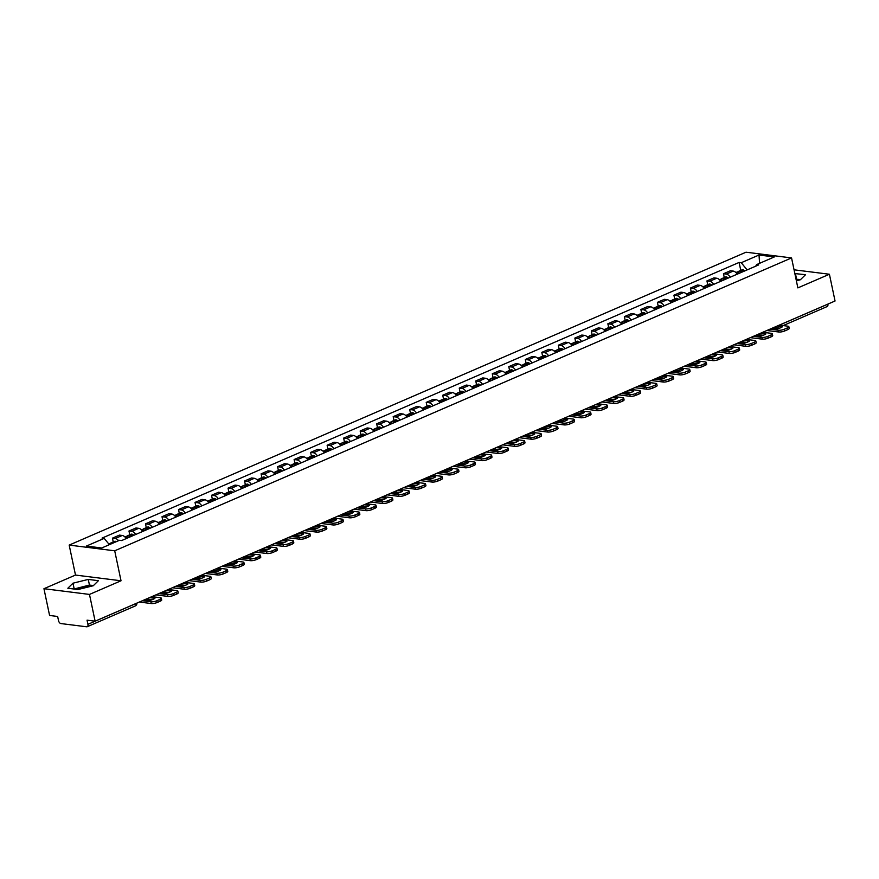 <?xml version="1.0" encoding="UTF-8"?>
<svg xmlns="http://www.w3.org/2000/svg" width="879" height="879" viewBox="0 0 879 879"><rect width="100%" height="100%" fill="white"/><g stroke="black" fill="none" stroke-linecap="round" stroke-linejoin="round"><path stroke-width="1.32" d="M796.308 280.5A11.108 2.945 168.1 0 1 797.594 280.456M76.847 589.38A11.108 2.945 168.1 0 1 77.209 589.227A11.108 2.945 168.1 0 1 90.482 586.436M43.95 588.71L89.482 594.424L95.119 621.178L835.05 301.003L829.413 274.248L797.868 287.894L791.55 257.921L746.018 252.207L69.177 545.09L75.495 575.064L43.95 588.71L49.587 615.465L57.651 616.476L58.519 620.64A2.846 1.67 -113.4 0 0 60.915 623.563L86.68 626.793A2.846 1.67 -113.4 0 0 87.252 626.716A2.846 1.67 -113.4 0 0 87.933 624.332L135.893 603.587A2.846 0.758 -11.9 0 0 136.454 603.291M89.482 594.424L121.027 580.777L114.709 550.803L791.55 257.921M95.119 621.178L87.054 620.167L87.933 624.332M829.413 274.248L794.056 269.809M769.905 329.185L778.42 330.251A4.274 1.132 -11.9 0 0 784.321 329.218L787.397 327.889A4.274 1.132 -11.9 0 0 788.848 326.669A4.274 1.132 -11.9 0 0 787.837 326.175L779.332 325.109A2.846 0.758 -11.9 0 0 779.915 324.9L827.864 304.156A2.846 1.67 66.6 0 1 827.183 306.54L783.156 325.593M737.228 274.182A6.549 3.846 -113.4 0 0 733.229 271.084L730.449 270.732L723.461 273.754L726.241 274.105A6.549 3.846 66.6 0 1 730.24 277.204M724.263 277.555L723.461 273.754M720.714 281.324A6.549 3.846 -113.4 0 0 716.715 278.225L713.935 277.885L706.947 280.906L709.727 281.258A6.549 3.846 66.6 0 1 713.726 284.346M707.749 284.708L706.947 280.906M704.2 288.477A6.549 3.846 -113.4 0 0 700.2 285.378L697.421 285.027L690.433 288.048L693.212 288.4A6.549 3.846 66.6 0 1 697.212 291.498M691.235 291.85L690.433 288.048M687.686 295.619A6.549 3.846 -113.4 0 0 683.686 292.52L680.906 292.169L673.918 295.19L676.698 295.542A6.549 3.846 66.6 0 1 680.709 298.64M674.72 298.992L673.918 295.19M671.171 302.761A6.549 3.846 -113.4 0 0 667.172 299.662L664.392 299.321L657.404 302.343L660.184 302.695A6.549 3.846 66.6 0 1 664.194 305.782M658.206 306.145L657.404 302.343M654.668 309.913A6.549 3.846 -113.4 0 0 650.658 306.815L647.878 306.463L640.89 309.485L643.67 309.837A6.549 3.846 66.6 0 1 647.68 312.935M641.692 313.287L640.89 309.485M638.154 317.055A6.549 3.846 -113.4 0 0 634.144 313.957L631.364 313.605L624.376 316.638L627.156 316.978A6.549 3.846 66.6 0 1 631.166 320.077M625.178 320.428L624.376 316.638M621.64 324.197A6.549 3.846 -113.4 0 0 617.629 321.099L614.85 320.758L607.861 323.78L610.641 324.131A6.549 3.846 66.6 0 1 614.652 327.219M608.664 327.581L607.861 323.78M605.126 331.35A6.549 3.846 -113.4 0 0 601.115 328.252L598.335 327.9L591.347 330.922L594.127 331.273A6.549 3.846 66.6 0 1 598.138 334.372M592.149 334.723L591.347 330.922M588.611 338.492A6.549 3.846 -113.4 0 0 584.601 335.393L581.821 335.042L574.844 338.074L577.613 338.415A6.549 3.846 66.6 0 1 581.623 341.513M575.635 341.876L574.844 338.074M572.097 345.634A6.549 3.846 -113.4 0 0 568.087 342.535L565.307 342.195L558.33 345.216L561.099 345.568A6.549 3.846 66.6 0 1 565.109 348.666M559.121 349.018L558.33 345.216M555.583 352.787A6.549 3.846 -113.4 0 0 551.572 349.688L548.804 349.337L541.816 352.358L544.584 352.71A6.549 3.846 66.6 0 1 548.595 355.808M542.618 356.16L541.816 352.358M539.069 359.929A6.549 3.846 -113.4 0 0 535.058 356.83L532.289 356.478L525.301 359.511L528.07 359.852A6.549 3.846 66.6 0 1 532.081 362.95M526.103 363.313L525.301 359.511M522.555 367.07A6.549 3.846 -113.4 0 0 518.544 363.983L515.775 363.631L508.787 366.653L511.567 367.004A6.549 3.846 66.6 0 1 515.566 370.103M509.589 370.455L508.787 366.653M506.04 374.223A6.549 3.846 -113.4 0 0 502.03 371.125L499.261 370.773L492.273 373.795L495.053 374.146A6.549 3.846 66.6 0 1 499.052 377.245M493.075 377.596L492.273 373.795M489.526 381.365A6.549 3.846 -113.4 0 0 485.527 378.267L482.747 377.915L475.759 380.948L478.539 381.288A6.549 3.846 66.6 0 1 482.538 384.387M476.561 384.749L475.759 380.948M473.012 388.507A6.549 3.846 -113.4 0 0 469.012 385.42L466.233 385.068L459.245 388.089L462.024 388.441A6.549 3.846 66.6 0 1 466.024 391.54M460.047 391.891L459.245 388.089M456.498 395.66A6.549 3.846 -113.4 0 0 452.498 392.561L449.718 392.21L442.73 395.231L445.51 395.583A6.549 3.846 66.6 0 1 449.51 398.681M443.532 399.033L442.73 395.231M439.983 402.802A6.549 3.846 -113.4 0 0 435.984 399.703L433.204 399.352L426.216 402.384L428.996 402.725A6.549 3.846 66.6 0 1 432.995 405.823M427.018 406.186L426.216 402.384M423.469 409.944A6.549 3.846 -113.4 0 0 419.47 406.856L416.69 406.505L409.702 409.526L412.482 409.878A6.549 3.846 66.6 0 1 416.492 412.976M410.504 413.328L409.702 409.526M406.955 417.096A6.549 3.846 -113.4 0 0 402.956 413.998L400.176 413.646L393.188 416.668L395.968 417.02A6.549 3.846 66.6 0 1 399.978 420.118M393.99 420.47L393.188 416.668M390.452 424.238A6.549 3.846 -113.4 0 0 386.441 421.14L383.662 420.799L376.673 423.821L379.453 424.161A6.549 3.846 66.6 0 1 383.464 427.26M377.476 427.623L376.673 423.821M373.938 431.391A6.549 3.846 -113.4 0 0 369.927 428.293L367.147 427.941L360.159 430.963L362.939 431.314A6.549 3.846 66.6 0 1 366.95 434.413M360.961 434.764L360.159 430.963M357.423 438.533A6.549 3.846 -113.4 0 0 353.413 435.435L350.633 435.083L343.645 438.105L346.425 438.456A6.549 3.846 66.6 0 1 350.435 441.555M344.447 441.906L343.645 438.105M340.909 445.675A6.549 3.846 -113.4 0 0 336.899 442.576L334.119 442.236L327.131 445.257L329.911 445.598A6.549 3.846 66.6 0 1 333.921 448.697M327.933 449.059L327.131 445.257M324.395 452.828A6.549 3.846 -113.4 0 0 320.385 449.729L317.605 449.378L310.628 452.399L313.396 452.751A6.549 3.846 66.6 0 1 317.407 455.849M311.419 456.201L310.628 452.399M307.881 459.97A6.549 3.846 -113.4 0 0 303.87 456.871L301.09 456.52L294.113 459.541L296.882 459.893A6.549 3.846 66.6 0 1 300.893 462.991M294.904 463.343L294.113 459.541M291.367 467.112A6.549 3.846 -113.4 0 0 287.356 464.013L284.576 463.672L277.599 466.694L280.368 467.035A6.549 3.846 66.6 0 1 284.378 470.133M278.401 470.496L277.599 466.694M274.852 474.264A6.549 3.846 -113.4 0 0 270.842 471.166L268.073 470.814L261.085 473.836L263.854 474.188A6.549 3.846 66.6 0 1 267.864 477.286M261.887 477.638L261.085 473.836M258.338 481.406A6.549 3.846 -113.4 0 0 254.328 478.308L251.559 477.956L244.571 480.978L247.351 481.329A6.549 3.846 66.6 0 1 251.35 484.428M245.373 484.779L244.571 480.978M241.824 488.548A6.549 3.846 -113.4 0 0 237.813 485.45L235.045 485.109L228.057 488.131L230.836 488.471A6.549 3.846 66.6 0 1 234.836 491.57M228.859 491.932L228.057 488.131M225.31 495.701A6.549 3.846 -113.4 0 0 221.31 492.603L218.53 492.251L211.542 495.273L214.322 495.624A6.549 3.846 66.6 0 1 218.322 498.723M212.344 499.074L211.542 495.273M208.795 502.843A6.549 3.846 -113.4 0 0 204.796 499.744L202.016 499.393L195.028 502.414L197.808 502.766A6.549 3.846 66.6 0 1 201.807 505.864M195.83 506.216L195.028 502.414M192.281 509.985A6.549 3.846 -113.4 0 0 188.282 506.886L185.502 506.546L178.514 509.567L181.294 509.919A6.549 3.846 66.6 0 1 185.293 513.006M179.316 513.369L178.514 509.567M175.767 517.138A6.549 3.846 -113.4 0 0 171.768 514.039L168.988 513.688L162 516.709L164.78 517.061A6.549 3.846 66.6 0 1 168.779 520.159M162.802 520.511L162 516.709M159.253 524.28A6.549 3.846 -113.4 0 0 155.253 521.181L152.474 520.829L145.485 523.851L148.265 524.203A6.549 3.846 66.6 0 1 152.276 527.301M146.288 527.653L145.485 523.851M142.739 531.421A6.549 3.846 -113.4 0 0 138.739 528.323L135.959 527.982L128.971 531.004L131.751 531.356A6.549 3.846 66.6 0 1 135.762 534.443M129.773 534.806L128.971 531.004M126.224 538.574A6.549 3.846 -113.4 0 0 122.225 535.476L119.445 535.124L112.457 538.146L115.237 538.497A6.549 3.846 66.6 0 1 118.588 540.684M113.259 541.947L112.457 538.146M747.117 269.897L741.239 262.711L759.016 255.02L774.322 256.943L756.533 264.634L755.753 266.172M741.239 262.711L739.096 262.447L102.052 538.102L104.194 538.377L86.406 546.068L101.711 547.991L119.489 540.288L121.632 540.563L758.676 264.898L756.533 264.634M69.177 545.09L114.709 550.803M796.363 280.764L800.384 279.764L805.527 274.709L794.847 273.567M75.495 575.064L121.027 580.777M77.978 589.523L93.273 585.744L98.415 580.689L88.263 579.415L72.979 583.195L67.837 588.249L77.978 589.523M740.777 270.413L739.096 262.447M104.194 538.377L109.359 544.672M759.016 255.02L759.61 263.304M800.571 279.577L796.033 279.214M796.572 279.082L795.385 273.435M93.449 585.557L89.449 585.062L73.979 589.029M74.166 588.842L72.979 583.195M89.449 585.062L88.263 579.415M740.975 272.567A10.834 6.362 -113.4 0 0 739.975 271.842L739.843 271.765A3.593 2.11 -113.4 0 0 738.239 271.512A3.593 2.11 -113.4 0 0 737.536 272.215M738.239 271.512L742.107 269.842A3.593 2.11 66.6 0 1 743.711 270.084L743.843 270.172A10.834 6.362 66.6 0 1 744.832 270.886M735.888 272.534L736.547 272.248A3.593 2.11 66.6 0 1 738.151 272.49L738.283 272.578A10.834 6.362 66.6 0 1 739.283 273.292M784.321 329.218L784.694 330.965A4.274 1.132 168.1 0 1 778.783 331.998L766.862 330.504M774.003 327.417L779.761 328.131M788.848 326.669L789.21 328.416A4.274 1.132 168.1 0 1 787.76 329.636L787.397 327.889M784.694 330.965L787.76 329.636M777.058 326.098L782.431 326.768A8.834 2.34 -11.9 0 1 777.563 328.878L772.191 328.197M724.461 279.709A10.834 6.362 -113.4 0 0 723.472 278.995L723.329 278.907A3.593 2.11 -113.4 0 0 721.725 278.654A3.593 2.11 -113.4 0 0 721.022 279.357M721.725 278.654L725.593 276.984A3.593 2.11 66.6 0 1 727.197 277.237L727.329 277.325A10.834 6.362 66.6 0 1 728.317 278.039M719.374 279.676L720.033 279.39A3.593 2.11 66.6 0 1 721.637 279.643L721.769 279.731A10.834 6.362 66.6 0 1 722.769 280.445M753.391 336.327L761.906 337.404A4.274 1.132 -11.9 0 0 767.817 336.371L768.18 338.118A4.274 1.132 168.1 0 1 762.269 339.151L750.347 337.646M762.818 332.251L771.322 333.328A4.274 1.132 -11.9 0 1 772.333 333.811A4.274 1.132 -11.9 0 1 770.883 335.042L767.817 336.371M757.489 334.558L763.247 335.284M772.333 333.811L772.696 335.558A4.274 1.132 168.1 0 1 771.246 336.789L770.883 335.042M768.18 338.118L771.246 336.789M760.544 333.24L765.917 333.91A8.834 2.34 -11.9 0 1 761.049 336.02L755.676 335.349M707.947 286.851A10.834 6.362 -113.4 0 0 706.958 286.136L706.815 286.049A3.593 2.11 -113.4 0 0 705.211 285.807A3.593 2.11 -113.4 0 0 704.508 286.499M705.211 285.807L709.078 284.137A3.593 2.11 66.6 0 1 710.682 284.378L710.814 284.466A10.834 6.362 66.6 0 1 711.814 285.181M702.859 286.818L703.519 286.532A3.593 2.11 66.6 0 1 705.123 286.785L705.255 286.873A10.834 6.362 66.6 0 1 706.255 287.587M736.888 343.48L745.392 344.546A4.274 1.132 -11.9 0 0 751.303 343.513L751.666 345.26A4.274 1.132 168.1 0 1 745.755 346.293L733.833 344.799M746.304 339.404L754.808 340.47A4.274 1.132 -11.9 0 1 755.819 340.964A4.274 1.132 -11.9 0 1 754.369 342.184L751.303 343.513M740.975 341.7L746.732 342.425M755.819 340.964L756.193 342.711A4.274 1.132 168.1 0 1 754.742 343.931L754.369 342.184M751.666 345.26L754.742 343.931M744.03 340.382L749.402 341.063A8.834 2.34 -11.9 0 1 744.535 343.162L739.162 342.491M691.432 294.004A10.834 6.362 -113.4 0 0 690.444 293.278L690.301 293.201A3.593 2.11 -113.4 0 0 688.696 292.949A3.593 2.11 -113.4 0 0 687.993 293.652M688.696 292.949L692.564 291.279A3.593 2.11 66.6 0 1 694.168 291.531L694.3 291.608A10.834 6.362 66.6 0 1 695.3 292.322M686.345 293.971L687.004 293.685A3.593 2.11 66.6 0 1 688.609 293.927L688.74 294.015A10.834 6.362 66.6 0 1 689.74 294.729M720.373 350.622L728.878 351.688A4.274 1.132 -11.9 0 0 734.789 350.655L735.152 352.402A4.274 1.132 168.1 0 1 729.251 353.435L717.319 351.941M729.79 346.546L738.294 347.612A4.274 1.132 -11.9 0 1 739.305 348.106A4.274 1.132 -11.9 0 1 737.855 349.326L734.789 350.655M724.472 348.853L730.218 349.567M739.305 348.106L739.678 349.853A4.274 1.132 168.1 0 1 738.228 351.084L737.855 349.326M735.152 352.402L738.228 351.084M727.515 347.535L732.888 348.205A8.834 2.34 -11.9 0 1 728.021 350.314L722.648 349.633M674.918 301.145A10.834 6.362 -113.4 0 0 673.929 300.431L673.786 300.343A3.593 2.11 -113.4 0 0 672.182 300.091A3.593 2.11 -113.4 0 0 671.479 300.794M672.182 300.091L676.05 298.421A3.593 2.11 66.6 0 1 677.654 298.673L677.786 298.761A10.834 6.362 66.6 0 1 678.786 299.475M669.831 301.112L670.49 300.827A3.593 2.11 66.6 0 1 672.094 301.079L672.237 301.167A10.834 6.362 66.6 0 1 673.226 301.882M703.859 357.764L712.364 358.841A4.274 1.132 -11.9 0 0 718.275 357.808L718.637 359.555A4.274 1.132 168.1 0 1 712.737 360.588L700.805 359.082M713.276 353.688L721.791 354.764A4.274 1.132 -11.9 0 1 722.791 355.248A4.274 1.132 -11.9 0 1 721.34 356.478L718.275 357.808M707.958 355.995L713.704 356.72M722.791 355.248L723.164 356.995A4.274 1.132 168.1 0 1 721.714 358.225L721.34 356.478M718.637 359.555L721.714 358.225M711.001 354.676L716.374 355.347A8.834 2.34 -11.9 0 1 711.507 357.456L706.134 356.786M658.404 308.287A10.834 6.362 -113.4 0 0 657.415 307.573L657.272 307.485A3.593 2.11 -113.4 0 0 655.668 307.243A3.593 2.11 -113.4 0 0 654.965 307.936M655.668 307.243L659.536 305.573A3.593 2.11 66.6 0 1 661.14 305.815L661.272 305.903A10.834 6.362 66.6 0 1 662.272 306.617M653.317 308.254L653.976 307.969A3.593 2.11 66.6 0 1 655.58 308.221L655.723 308.309A10.834 6.362 66.6 0 1 656.712 309.023M687.345 364.917L695.849 365.983A4.274 1.132 -11.9 0 0 701.761 364.95L702.123 366.697A4.274 1.132 168.1 0 1 696.223 367.73L684.291 366.235M696.761 360.84L705.277 361.906A4.274 1.132 -11.9 0 1 706.276 362.401A4.274 1.132 -11.9 0 1 704.826 363.62L701.761 364.95M691.443 363.137L697.19 363.862M706.276 362.401L706.65 364.148A4.274 1.132 168.1 0 1 705.2 365.367L704.826 363.62M702.123 366.697L705.2 365.367M694.487 361.818L699.86 362.5A8.834 2.34 -11.9 0 1 694.992 364.598L689.619 363.928M641.89 315.44A10.834 6.362 -113.4 0 0 640.901 314.726L640.758 314.638A3.593 2.11 -113.4 0 0 639.154 314.385A3.593 2.11 -113.4 0 0 638.451 315.089M639.154 314.385L643.021 312.715A3.593 2.11 66.6 0 1 644.626 312.968L644.757 313.045A10.834 6.362 66.6 0 1 645.757 313.759M636.803 315.407L637.462 315.121A3.593 2.11 66.6 0 1 639.066 315.363L639.209 315.451A10.834 6.362 66.6 0 1 640.198 316.165M670.831 372.059L679.335 373.125A4.274 1.132 -11.9 0 0 685.246 372.092L685.609 373.839A4.274 1.132 168.1 0 1 679.709 374.872L667.776 373.377M680.247 367.982L688.762 369.048A4.274 1.132 -11.9 0 1 689.762 369.543A4.274 1.132 -11.9 0 1 688.312 370.773L685.246 372.092M674.929 370.29L680.676 371.004M689.762 369.543L690.136 371.29A4.274 1.132 168.1 0 1 688.686 372.52L688.312 370.773M685.609 373.839L688.686 372.52M677.973 368.971L683.346 369.641A8.834 2.34 -11.9 0 1 678.478 371.751L673.105 371.07M625.376 322.582A10.834 6.362 -113.4 0 0 624.387 321.868L624.244 321.78A3.593 2.11 -113.4 0 0 622.64 321.527A3.593 2.11 -113.4 0 0 621.936 322.23M622.64 321.527L626.507 319.857A3.593 2.11 66.6 0 1 628.111 320.11L628.254 320.198A10.834 6.362 66.6 0 1 629.243 320.912M620.299 322.549L620.948 322.263A3.593 2.11 66.6 0 1 622.552 322.516L622.695 322.604A10.834 6.362 66.6 0 1 623.683 323.318M654.317 379.201L662.821 380.277A4.274 1.132 -11.9 0 0 668.732 379.245L669.095 380.992A4.274 1.132 168.1 0 1 663.195 382.024L651.262 380.519M663.733 375.124L672.248 376.201A4.274 1.132 -11.9 0 1 673.248 376.684A4.274 1.132 -11.9 0 1 671.798 377.915L668.732 379.245M658.415 377.432L664.161 378.157M673.248 376.684L673.622 378.431A4.274 1.132 168.1 0 1 672.171 379.662L671.798 377.915M669.095 380.992L672.171 379.662M661.458 376.113L666.831 376.783A8.834 2.34 -11.9 0 1 661.964 378.893L656.591 378.223M608.861 329.724A10.834 6.362 -113.4 0 0 607.872 329.01L607.741 328.922A3.593 2.11 -113.4 0 0 606.125 328.68A3.593 2.11 -113.4 0 0 605.422 329.372M606.125 328.68L609.993 327.01A3.593 2.11 66.6 0 1 611.597 327.252L611.74 327.34A10.834 6.362 66.6 0 1 612.729 328.054M603.785 329.691L604.433 329.405A3.593 2.11 66.6 0 1 606.038 329.658L606.18 329.746A10.834 6.362 66.6 0 1 607.169 330.46M637.802 386.353L646.307 387.419A4.274 1.132 -11.9 0 0 652.218 386.386L652.581 388.133A4.274 1.132 168.1 0 1 646.68 389.166L634.759 387.672M647.219 382.277L655.734 383.343A4.274 1.132 -11.9 0 1 656.734 383.837A4.274 1.132 -11.9 0 1 655.284 385.057L652.218 386.386M641.901 384.573L647.647 385.299M656.734 383.837L657.107 385.584A4.274 1.132 168.1 0 1 655.657 386.804L655.284 385.057M652.581 388.133L655.657 386.804M644.944 383.255L650.317 383.936A8.834 2.34 -11.9 0 1 645.45 386.046L640.077 385.365M592.347 336.877A10.834 6.362 -113.4 0 0 591.358 336.163L591.226 336.075A3.593 2.11 -113.4 0 0 589.611 335.822A3.593 2.11 -113.4 0 0 588.908 336.525M589.611 335.822L593.479 334.152A3.593 2.11 66.6 0 1 595.083 334.405L595.226 334.481A10.834 6.362 66.6 0 1 596.215 335.207M587.271 336.844L587.919 336.558A3.593 2.11 66.6 0 1 589.523 336.8L589.666 336.888A10.834 6.362 66.6 0 1 590.655 337.602M621.288 393.495L629.793 394.561A4.274 1.132 -11.9 0 0 635.704 393.528L636.077 395.275A4.274 1.132 168.1 0 1 630.166 396.308L618.245 394.814M630.704 389.419L639.22 390.485A4.274 1.132 -11.9 0 1 640.22 390.979A4.274 1.132 -11.9 0 1 638.769 392.21L635.704 393.528M625.387 391.726L631.133 392.441M640.22 390.979L640.593 392.726A4.274 1.132 168.1 0 1 639.143 393.957L638.769 392.21M636.077 395.275L639.143 393.957M628.43 390.408L633.803 391.078A8.834 2.34 -11.9 0 1 628.935 393.188L623.563 392.506M575.833 344.019A10.834 6.362 -113.4 0 0 574.844 343.304L574.712 343.217A3.593 2.11 -113.4 0 0 573.108 342.964A3.593 2.11 -113.4 0 0 572.405 343.667M573.108 342.964L576.965 341.294A3.593 2.11 66.6 0 1 578.569 341.546L578.712 341.634A10.834 6.362 66.6 0 1 579.7 342.349M570.757 343.986L571.405 343.7A3.593 2.11 66.6 0 1 573.009 343.953L573.152 344.041A10.834 6.362 66.6 0 1 574.141 344.755M604.774 400.637L613.278 401.714A4.274 1.132 -11.9 0 0 619.19 400.681L619.563 402.428A4.274 1.132 168.1 0 1 613.652 403.461L601.73 401.956M614.19 396.561L622.706 397.638A4.274 1.132 -11.9 0 1 623.716 398.121A4.274 1.132 -11.9 0 1 622.255 399.352L619.19 400.681M608.872 398.868L614.63 399.593M623.716 398.121L624.079 399.879A4.274 1.132 168.1 0 1 622.629 401.099L622.255 399.352M619.563 402.428L622.629 401.099M611.916 397.55L617.289 398.22A8.834 2.34 -11.9 0 1 612.421 400.33L607.048 399.659M559.319 351.161A10.834 6.362 -113.4 0 0 558.33 350.446L558.198 350.358A3.593 2.11 -113.4 0 0 556.594 350.117A3.593 2.11 -113.4 0 0 555.891 350.809M556.594 350.117L560.45 348.447A3.593 2.11 66.6 0 1 562.055 348.688L562.197 348.776A10.834 6.362 66.6 0 1 563.186 349.49M554.242 351.128L554.891 350.842A3.593 2.11 66.6 0 1 556.506 351.095L556.638 351.182A10.834 6.362 66.6 0 1 557.627 351.897M588.26 407.79L596.775 408.856A4.274 1.132 -11.9 0 0 602.675 407.823L603.049 409.57A4.274 1.132 168.1 0 1 597.138 410.603L585.216 409.109M597.687 403.714L606.191 404.779A4.274 1.132 -11.9 0 1 607.202 405.274A4.274 1.132 -11.9 0 1 605.752 406.494L602.675 407.823M592.358 406.01L598.116 406.735M607.202 405.274L607.565 407.021A4.274 1.132 168.1 0 1 606.114 408.241L605.752 406.494M603.049 409.57L606.114 408.241M595.402 404.692L600.786 405.373A8.834 2.34 -11.9 0 1 595.907 407.482L590.534 406.801M542.804 358.313A10.834 6.362 -113.4 0 0 541.816 357.599L541.684 357.511A3.593 2.11 -113.4 0 0 540.08 357.259A3.593 2.11 -113.4 0 0 539.376 357.962M540.08 357.259L543.936 355.588A3.593 2.11 66.6 0 1 545.54 355.841L545.683 355.918A10.834 6.362 66.6 0 1 546.672 356.643M537.728 358.28L538.387 357.995A3.593 2.11 66.6 0 1 539.992 358.236L540.124 358.324A10.834 6.362 66.6 0 1 541.112 359.039M571.746 414.932L580.261 415.998A4.274 1.132 -11.9 0 0 586.161 414.965L586.535 416.723A4.274 1.132 168.1 0 1 580.623 417.745L568.702 416.25M581.173 410.856L589.677 411.921A4.274 1.132 -11.9 0 1 590.688 412.416A4.274 1.132 -11.9 0 1 589.238 413.646L586.161 414.965M575.844 413.163L581.601 413.877M590.688 412.416L591.051 414.163A4.274 1.132 168.1 0 1 589.6 415.393L589.238 413.646M586.535 416.723L589.6 415.393M578.887 411.844L584.271 412.515A8.834 2.34 -11.9 0 1 579.393 414.624L574.02 413.943M526.301 365.455A10.834 6.362 -113.4 0 0 525.301 364.741L525.17 364.653A3.593 2.11 -113.4 0 0 523.565 364.4A3.593 2.11 -113.4 0 0 522.862 365.104M523.565 364.4L527.422 362.73A3.593 2.11 66.6 0 1 529.026 362.983L529.169 363.071A10.834 6.362 66.6 0 1 530.158 363.785M521.214 365.422L521.873 365.137A3.593 2.11 66.6 0 1 523.477 365.389L523.609 365.477A10.834 6.362 66.6 0 1 524.598 366.191M555.231 422.074L563.747 423.151A4.274 1.132 -11.9 0 0 569.647 422.118L570.021 423.865A4.274 1.132 168.1 0 1 564.109 424.898L552.188 423.392M564.659 417.997L573.163 419.074A4.274 1.132 -11.9 0 1 574.174 419.558A4.274 1.132 -11.9 0 1 572.723 420.788L569.647 422.118M559.33 420.305L565.087 421.03M574.174 419.558L574.536 421.316A4.274 1.132 168.1 0 1 573.086 422.535L572.723 420.788M570.021 423.865L573.086 422.535M562.384 418.986L567.757 419.657A8.834 2.34 -11.9 0 1 562.879 421.766L557.506 421.096M509.787 372.597A10.834 6.362 -113.4 0 0 508.787 371.883L508.655 371.795A3.593 2.11 -113.4 0 0 507.051 371.553A3.593 2.11 -113.4 0 0 506.348 372.246M507.051 371.553L510.908 369.883A3.593 2.11 66.6 0 1 512.523 370.125L512.655 370.213A10.834 6.362 66.6 0 1 513.644 370.927M504.7 372.564L505.359 372.278A3.593 2.11 66.6 0 1 506.963 372.531L507.095 372.619A10.834 6.362 66.6 0 1 508.084 373.333M538.717 429.227L547.232 430.292A4.274 1.132 -11.9 0 0 553.133 429.26L553.506 431.007A4.274 1.132 168.1 0 1 547.595 432.039L535.674 430.545M548.144 425.15L556.649 426.216A4.274 1.132 -11.9 0 1 557.66 426.711A4.274 1.132 -11.9 0 1 556.209 427.93L553.133 429.26M542.815 427.447L548.573 428.172M557.66 426.711L558.022 428.458A4.274 1.132 168.1 0 1 556.572 429.677L556.209 427.93M553.506 431.007L556.572 429.677M545.87 426.128L551.243 426.809A8.834 2.34 -11.9 0 1 546.375 428.919L540.992 428.238M493.273 379.75A10.834 6.362 -113.4 0 0 492.273 379.036L492.141 378.948A3.593 2.11 -113.4 0 0 490.537 378.695A3.593 2.11 -113.4 0 0 489.834 379.398M490.537 378.695L494.394 377.025A3.593 2.11 66.6 0 1 496.009 377.278L496.141 377.355A10.834 6.362 66.6 0 1 497.129 378.08M488.186 379.717L488.845 379.431A3.593 2.11 66.6 0 1 490.449 379.673L490.581 379.761A10.834 6.362 66.6 0 1 491.581 380.475M522.203 436.369L530.718 437.434A4.274 1.132 -11.9 0 0 536.619 436.402L536.992 438.16A4.274 1.132 168.1 0 1 531.081 439.181L519.159 437.687M531.63 432.292L540.135 433.358A4.274 1.132 -11.9 0 1 541.145 433.852A4.274 1.132 -11.9 0 1 539.695 435.083L536.619 436.402M526.301 434.6L532.059 435.314M541.145 433.852L541.508 435.599A4.274 1.132 168.1 0 1 540.058 436.83L539.695 435.083M536.992 438.16L540.058 436.83M529.356 433.281L534.729 433.951A8.834 2.34 -11.9 0 1 529.861 436.061L524.477 435.391M476.759 386.892A10.834 6.362 -113.4 0 0 475.759 386.178L475.627 386.09A3.593 2.11 -113.4 0 0 474.023 385.837A3.593 2.11 -113.4 0 0 473.32 386.54M474.023 385.837L477.89 384.167A3.593 2.11 66.6 0 1 479.494 384.42L479.626 384.508A10.834 6.362 66.6 0 1 480.615 385.222M471.671 386.859L472.331 386.573A3.593 2.11 66.6 0 1 473.935 386.826L474.067 386.914A10.834 6.362 66.6 0 1 475.067 387.628M505.689 443.51L514.204 444.587A4.274 1.132 -11.9 0 0 520.104 443.554L520.478 445.301A4.274 1.132 168.1 0 1 514.567 446.334L502.645 444.84M515.116 439.434L523.62 440.511A4.274 1.132 -11.9 0 1 524.631 441.005A4.274 1.132 -11.9 0 1 523.181 442.225L520.104 443.554M509.787 441.741L515.544 442.467M524.631 441.005L524.994 442.752A4.274 1.132 168.1 0 1 523.543 443.972L523.181 442.225M520.478 445.301L523.543 443.972M512.842 440.423L518.214 441.093A8.834 2.34 -11.9 0 1 513.347 443.203L507.974 442.533M460.244 394.034A10.834 6.362 -113.4 0 0 459.245 393.32L459.113 393.232A3.593 2.11 -113.4 0 0 457.509 392.99A3.593 2.11 -113.4 0 0 456.805 393.682M457.509 392.99L461.376 391.32A3.593 2.11 66.6 0 1 462.98 391.562L463.112 391.649A10.834 6.362 66.6 0 1 464.101 392.364M455.157 394.001L455.816 393.726A3.593 2.11 66.6 0 1 457.421 393.968L457.552 394.056A10.834 6.362 66.6 0 1 458.552 394.77M489.174 450.663L497.69 451.729A4.274 1.132 -11.9 0 0 503.601 450.696L503.964 452.443A4.274 1.132 168.1 0 1 498.052 453.476L486.131 451.982M498.602 446.587L507.106 447.653A4.274 1.132 -11.9 0 1 508.117 448.147A4.274 1.132 -11.9 0 1 506.667 449.367L503.601 450.696M493.273 448.883L499.03 449.608M508.117 448.147L508.48 449.894A4.274 1.132 168.1 0 1 507.029 451.114L506.667 449.367M503.964 452.443L507.029 451.114M496.327 447.565L501.7 448.246A8.834 2.34 -11.9 0 1 496.833 450.356L491.46 449.674M443.73 401.187A10.834 6.362 -113.4 0 0 442.741 400.472L442.598 400.384A3.593 2.11 -113.4 0 0 440.994 400.132A3.593 2.11 -113.4 0 0 440.291 400.835M440.994 400.132L444.862 398.462A3.593 2.11 66.6 0 1 446.466 398.714L446.598 398.791A10.834 6.362 66.6 0 1 447.598 399.516M438.643 401.154L439.302 400.868A3.593 2.11 66.6 0 1 440.906 401.121L441.038 401.198A10.834 6.362 66.6 0 1 442.038 401.912M472.671 457.805L481.176 458.871A4.274 1.132 -11.9 0 0 487.087 457.849L487.449 459.596A4.274 1.132 168.1 0 1 481.538 460.618L469.617 459.124M482.088 453.729L490.592 454.795A4.274 1.132 -11.9 0 1 491.603 455.289A4.274 1.132 -11.9 0 1 490.152 456.52L487.087 457.849M476.759 456.036L482.516 456.761M491.603 455.289L491.976 457.036A4.274 1.132 168.1 0 1 490.526 458.267L490.152 456.52M487.449 459.596L490.526 458.267M479.813 454.718L485.186 455.388A8.834 2.34 -11.9 0 1 480.319 457.498L474.946 456.827M427.216 408.328A10.834 6.362 -113.4 0 0 426.227 407.614L426.084 407.526A3.593 2.11 -113.4 0 0 424.48 407.285A3.593 2.11 -113.4 0 0 423.777 407.977M424.48 407.285L428.348 405.604A3.593 2.11 66.6 0 1 429.952 405.856L430.084 405.944A10.834 6.362 66.6 0 1 431.084 406.658M422.129 408.296L422.788 408.01A3.593 2.11 66.6 0 1 424.392 408.263L424.524 408.35A10.834 6.362 66.6 0 1 425.524 409.065M456.157 464.958L464.661 466.024A4.274 1.132 -11.9 0 0 470.573 464.991L470.935 466.738A4.274 1.132 168.1 0 1 465.035 467.771L453.103 466.277M465.573 460.882L474.078 461.947A4.274 1.132 -11.9 0 1 475.089 462.442A4.274 1.132 -11.9 0 1 473.638 463.662L470.573 464.991M460.255 463.178L466.002 463.903M475.089 462.442L475.462 464.189A4.274 1.132 168.1 0 1 474.012 465.409L473.638 463.662M470.935 466.738L474.012 465.409M463.299 461.86L468.672 462.541A8.834 2.34 -11.9 0 1 463.804 464.639L458.431 463.969M410.702 415.47A10.834 6.362 -113.4 0 0 409.713 414.756L409.57 414.679A3.593 2.11 -113.4 0 0 407.966 414.427A3.593 2.11 -113.4 0 0 407.263 415.119M407.966 414.427L411.833 412.756A3.593 2.11 66.6 0 1 413.438 412.998L413.569 413.086A10.834 6.362 66.6 0 1 414.569 413.8M405.615 415.437L406.274 415.163A3.593 2.11 66.6 0 1 407.878 415.404L408.021 415.492A10.834 6.362 66.6 0 1 409.01 416.206M439.643 472.1L448.147 473.166A4.274 1.132 -11.9 0 0 454.058 472.133L454.421 473.88A4.274 1.132 168.1 0 1 448.521 474.913L436.588 473.418M449.059 468.024L457.574 469.089A4.274 1.132 -11.9 0 1 458.574 469.584A4.274 1.132 -11.9 0 1 457.124 470.803L454.058 472.133M443.741 470.331L449.488 471.045M458.574 469.584L458.948 471.331A4.274 1.132 168.1 0 1 457.498 472.55L457.124 470.803M454.421 473.88L457.498 472.55M446.785 469.001L452.158 469.683A8.834 2.34 -11.9 0 1 447.29 471.792L441.917 471.111M394.188 422.623A10.834 6.362 -113.4 0 0 393.199 421.909L393.056 421.821A3.593 2.11 -113.4 0 0 391.452 421.568A3.593 2.11 -113.4 0 0 390.748 422.272M391.452 421.568L395.319 419.898A3.593 2.11 66.6 0 1 396.923 420.151L397.055 420.239A10.834 6.362 66.6 0 1 398.055 420.953M389.1 422.59L389.76 422.305A3.593 2.11 66.6 0 1 391.364 422.557L391.507 422.634A10.834 6.362 66.6 0 1 392.495 423.359M423.129 479.242L431.633 480.308A4.274 1.132 -11.9 0 0 437.544 479.286L437.907 481.033A4.274 1.132 168.1 0 1 432.007 482.055L420.074 480.56M432.545 475.165L441.06 476.231A4.274 1.132 -11.9 0 1 442.06 476.726A4.274 1.132 -11.9 0 1 440.61 477.956L437.544 479.286M427.227 477.473L432.973 478.198M442.06 476.726L442.434 478.473A4.274 1.132 168.1 0 1 440.983 479.703L440.61 477.956M437.907 481.033L440.983 479.703M430.27 476.154L435.643 476.825A8.834 2.34 -11.9 0 1 430.776 478.934L425.403 478.264M377.673 429.765A10.834 6.362 -113.4 0 0 376.684 429.051L376.542 428.963A3.593 2.11 -113.4 0 0 374.937 428.721A3.593 2.11 -113.4 0 0 374.234 429.413M374.937 428.721L378.805 427.04A3.593 2.11 66.6 0 1 380.409 427.293L380.541 427.381A10.834 6.362 66.6 0 1 381.541 428.095M372.586 429.732L373.245 429.446A3.593 2.11 66.6 0 1 374.85 429.699L374.992 429.787A10.834 6.362 66.6 0 1 375.981 430.501M406.614 486.395L415.119 487.46A4.274 1.132 -11.9 0 0 421.03 486.428L421.393 488.175A4.274 1.132 168.1 0 1 415.492 489.207L403.56 487.713M416.031 482.318L424.546 483.384A4.274 1.132 -11.9 0 1 425.546 483.879A4.274 1.132 -11.9 0 1 424.096 485.098L421.03 486.428M410.713 484.615L416.459 485.34M425.546 483.879L425.919 485.626A4.274 1.132 168.1 0 1 424.469 486.845L424.096 485.098M421.393 488.175L424.469 486.845M413.756 483.296L419.129 483.977A8.834 2.34 -11.9 0 1 414.262 486.076L408.889 485.406M361.159 436.907A10.834 6.362 -113.4 0 0 360.17 436.193L360.027 436.116A3.593 2.11 -113.4 0 0 358.423 435.863A3.593 2.11 -113.4 0 0 357.72 436.555M358.423 435.863L362.291 434.193A3.593 2.11 66.6 0 1 363.895 434.435L364.038 434.523A10.834 6.362 66.6 0 1 365.027 435.237M356.072 436.874L356.731 436.599A3.593 2.11 66.6 0 1 358.335 436.841L358.478 436.929A10.834 6.362 66.6 0 1 359.467 437.643M390.1 493.537L398.605 494.602A4.274 1.132 -11.9 0 0 404.516 493.569L404.878 495.316A4.274 1.132 168.1 0 1 398.978 496.349L387.046 494.855M399.516 489.46L408.032 490.526A4.274 1.132 -11.9 0 1 409.032 491.02A4.274 1.132 -11.9 0 1 407.581 492.24L404.516 493.569M394.199 491.768L399.945 492.482M409.032 491.02L409.405 492.767A4.274 1.132 168.1 0 1 407.955 493.987L407.581 492.24M404.878 495.316L407.955 493.987M397.242 490.449L402.615 491.119A8.834 2.34 -11.9 0 1 397.747 493.229L392.375 492.548M344.645 444.06A10.834 6.362 -113.4 0 0 343.656 443.346L343.513 443.258A3.593 2.11 -113.4 0 0 341.909 443.005A3.593 2.11 -113.4 0 0 341.206 443.708M341.909 443.005L345.777 441.335A3.593 2.11 66.6 0 1 347.381 441.588L347.524 441.676A10.834 6.362 66.6 0 1 348.513 442.39M339.569 444.027L340.217 443.741A3.593 2.11 66.6 0 1 341.821 443.994L341.964 444.071A10.834 6.362 66.6 0 1 342.953 444.796M373.586 500.678L382.09 501.744A4.274 1.132 -11.9 0 0 388.002 500.722L388.364 502.469A4.274 1.132 168.1 0 1 382.464 503.491L370.542 501.997M383.002 496.602L391.518 497.668A4.274 1.132 -11.9 0 1 392.517 498.162A4.274 1.132 -11.9 0 1 391.067 499.393L388.002 500.722M377.684 498.909L383.431 499.635M392.517 498.162L392.891 499.909A4.274 1.132 168.1 0 1 391.441 501.14L391.067 499.393M388.364 502.469L391.441 501.14M380.728 497.591L386.101 498.261A8.834 2.34 -11.9 0 1 381.233 500.371L375.86 499.701M328.131 451.202A10.834 6.362 -113.4 0 0 327.142 450.487L327.01 450.4A3.593 2.11 -113.4 0 0 325.395 450.158A3.593 2.11 -113.4 0 0 324.692 450.85M325.395 450.158L329.262 448.477A3.593 2.11 66.6 0 1 330.867 448.729L331.009 448.817A10.834 6.362 66.6 0 1 331.998 449.532M323.054 451.169L323.703 450.883A3.593 2.11 66.6 0 1 325.307 451.136L325.45 451.224A10.834 6.362 66.6 0 1 326.439 451.938M357.072 507.831L365.576 508.897A4.274 1.132 -11.9 0 0 371.487 507.864L371.861 509.611A4.274 1.132 168.1 0 1 365.95 510.644L354.028 509.15M366.488 503.755L375.003 504.821A4.274 1.132 -11.9 0 1 376.003 505.315A4.274 1.132 -11.9 0 1 374.553 506.535L371.487 507.864M361.17 506.051L366.917 506.776M376.003 505.315L376.377 507.062A4.274 1.132 168.1 0 1 374.926 508.282L374.553 506.535M371.861 509.611L374.926 508.282M364.214 504.733L369.587 505.414A8.834 2.34 -11.9 0 1 364.719 507.513L359.346 506.842M311.616 458.355A10.834 6.362 -113.4 0 0 310.628 457.629L310.496 457.552A3.593 2.11 -113.4 0 0 308.892 457.3A3.593 2.11 -113.4 0 0 308.188 457.992M308.892 457.3L312.748 455.63A3.593 2.11 66.6 0 1 314.352 455.871L314.495 455.959A10.834 6.362 66.6 0 1 315.484 456.673M306.54 458.311L307.189 458.036A3.593 2.11 66.6 0 1 308.793 458.278L308.936 458.366A10.834 6.362 66.6 0 1 309.924 459.08M340.558 514.973L349.062 516.039A4.274 1.132 -11.9 0 0 354.973 515.006L355.347 516.753A4.274 1.132 168.1 0 1 349.435 517.786L337.514 516.292M349.974 510.897L358.489 511.963A4.274 1.132 -11.9 0 1 359.5 512.457A4.274 1.132 -11.9 0 1 358.039 513.677L354.973 515.006M344.656 513.204L350.402 513.918M359.5 512.457L359.863 514.204A4.274 1.132 168.1 0 1 358.412 515.424L358.039 513.677M355.347 516.753L358.412 515.424M347.699 511.886L353.072 512.556A8.834 2.34 -11.9 0 1 348.205 514.665L342.832 513.984M295.102 465.496A10.834 6.362 -113.4 0 0 294.113 464.782L293.982 464.694A3.593 2.11 -113.4 0 0 292.377 464.442A3.593 2.11 -113.4 0 0 291.674 465.145M292.377 464.442L296.234 462.772A3.593 2.11 66.6 0 1 297.838 463.024L297.981 463.112A10.834 6.362 66.6 0 1 298.97 463.826M290.026 465.463L290.674 465.178A3.593 2.11 66.6 0 1 292.289 465.43L292.421 465.507A10.834 6.362 66.6 0 1 293.41 466.233M324.043 522.115L332.548 523.181A4.274 1.132 -11.9 0 0 338.459 522.159L338.833 523.906A4.274 1.132 168.1 0 1 332.921 524.939L321 523.434M333.471 518.039L341.975 519.104A4.274 1.132 -11.9 0 1 342.986 519.599A4.274 1.132 -11.9 0 1 341.535 520.829L338.459 522.159M328.142 520.346L333.899 521.071M342.986 519.599L343.348 521.346A4.274 1.132 168.1 0 1 341.898 522.576L341.535 520.829M338.833 523.906L341.898 522.576M331.185 519.028L336.569 519.698A8.834 2.34 -11.9 0 1 331.691 521.807L326.318 521.137M278.588 472.638A10.834 6.362 -113.4 0 0 277.599 471.924L277.467 471.836A3.593 2.11 -113.4 0 0 275.863 471.594A3.593 2.11 -113.4 0 0 275.16 472.287M275.863 471.594L279.72 469.913A3.593 2.11 66.6 0 1 281.324 470.166L281.467 470.254A10.834 6.362 66.6 0 1 282.456 470.968M273.512 472.605L274.16 472.32A3.593 2.11 66.6 0 1 275.775 472.572L275.907 472.66A10.834 6.362 66.6 0 1 276.896 473.374M307.529 529.268L316.044 530.334A4.274 1.132 -11.9 0 0 321.945 529.301L322.318 531.048A4.274 1.132 168.1 0 1 316.407 532.081L304.486 530.586M316.956 525.192L325.461 526.257A4.274 1.132 -11.9 0 1 326.472 526.752A4.274 1.132 -11.9 0 1 325.021 527.971L321.945 529.301M311.627 527.488L317.385 528.213M326.472 526.752L326.834 528.499A4.274 1.132 168.1 0 1 325.384 529.718L325.021 527.971M322.318 531.048L325.384 529.718M314.671 526.169L320.055 526.851A8.834 2.34 -11.9 0 1 315.176 528.949L309.804 528.279M262.085 479.791A10.834 6.362 -113.4 0 0 261.085 479.066L260.953 478.989A3.593 2.11 -113.4 0 0 259.349 478.736A3.593 2.11 -113.4 0 0 258.646 479.429M259.349 478.736L263.206 477.066A3.593 2.11 66.6 0 1 264.81 477.308L264.953 477.396A10.834 6.362 66.6 0 1 265.941 478.11M256.998 479.747L257.657 479.473A3.593 2.11 66.6 0 1 259.261 479.714L259.393 479.802A10.834 6.362 66.6 0 1 260.382 480.516M291.015 536.41L299.53 537.476A4.274 1.132 -11.9 0 0 305.431 536.443L305.804 538.19A4.274 1.132 168.1 0 1 299.893 539.223L287.971 537.728M300.442 532.333L308.947 533.399A4.274 1.132 -11.9 0 1 309.957 533.894A4.274 1.132 -11.9 0 1 308.507 535.113L305.431 536.443M295.113 534.641L300.871 535.355M309.957 533.894L310.32 535.641A4.274 1.132 168.1 0 1 308.87 536.86L308.507 535.113M305.804 538.19L308.87 536.86M298.168 533.322L303.541 533.992A8.834 2.34 -11.9 0 1 298.662 536.102L293.289 535.421M245.571 486.933A10.834 6.362 -113.4 0 0 244.571 486.219L244.439 486.131A3.593 2.11 -113.4 0 0 242.835 485.878A3.593 2.11 -113.4 0 0 242.132 486.581M242.835 485.878L246.691 484.208A3.593 2.11 66.6 0 1 248.307 484.461L248.438 484.549A10.834 6.362 66.6 0 1 249.427 485.263M240.483 486.9L241.143 486.614A3.593 2.11 66.6 0 1 242.747 486.867L242.879 486.944A10.834 6.362 66.6 0 1 243.868 487.669M274.501 543.552L283.016 544.617A4.274 1.132 -11.9 0 0 288.916 543.596L289.29 545.343A4.274 1.132 168.1 0 1 283.379 546.375L271.457 544.87M283.928 539.475L292.432 540.541A4.274 1.132 -11.9 0 1 293.443 541.035A4.274 1.132 -11.9 0 1 291.993 542.266L288.916 543.596M278.599 541.783L284.356 542.508M293.443 541.035L293.806 542.782A4.274 1.132 168.1 0 1 292.355 544.013L291.993 542.266M289.29 545.343L292.355 544.013M281.654 540.464L287.026 541.134A8.834 2.34 -11.9 0 1 282.159 543.244L276.775 542.574M229.056 494.075A10.834 6.362 -113.4 0 0 228.057 493.361L227.925 493.273A3.593 2.11 -113.4 0 0 226.321 493.031A3.593 2.11 -113.4 0 0 225.617 493.723M226.321 493.031L230.177 491.35A3.593 2.11 66.6 0 1 231.792 491.603L231.924 491.691A10.834 6.362 66.6 0 1 232.913 492.405M223.969 494.042L224.628 493.756A3.593 2.11 66.6 0 1 226.233 494.009L226.364 494.097A10.834 6.362 66.6 0 1 227.364 494.811M257.986 550.704L266.502 551.77A4.274 1.132 -11.9 0 0 272.402 550.737L272.776 552.484A4.274 1.132 168.1 0 1 266.864 553.517L254.943 552.023M267.414 546.628L275.918 547.694A4.274 1.132 -11.9 0 1 276.929 548.188A4.274 1.132 -11.9 0 1 275.479 549.408L272.402 550.737M262.085 548.925L267.842 549.65M276.929 548.188L277.292 549.935A4.274 1.132 168.1 0 1 275.841 551.155L275.479 549.408M272.776 552.484L275.841 551.155M265.139 547.606L270.512 548.287A8.834 2.34 -11.9 0 1 265.645 550.386L260.261 549.716M212.542 501.228A10.834 6.362 -113.4 0 0 211.542 500.503L211.41 500.426A3.593 2.11 -113.4 0 0 209.806 500.173A3.593 2.11 -113.4 0 0 209.103 500.876M209.806 500.173L213.674 498.503A3.593 2.11 66.6 0 1 215.278 498.745L215.41 498.832A10.834 6.362 66.6 0 1 216.399 499.547M207.455 501.195L208.114 500.909A3.593 2.11 66.6 0 1 209.718 501.151L209.85 501.239A10.834 6.362 66.6 0 1 210.85 501.953M241.472 557.846L249.988 558.912A4.274 1.132 -11.9 0 0 255.888 557.879L256.261 559.626A4.274 1.132 168.1 0 1 250.35 560.659L238.429 559.165M250.9 553.77L259.404 554.836A4.274 1.132 -11.9 0 1 260.415 555.33A4.274 1.132 -11.9 0 1 258.964 556.55L255.888 557.879M245.571 556.077L251.328 556.792M260.415 555.33L260.777 557.077A4.274 1.132 168.1 0 1 259.327 558.297L258.964 556.55M256.261 559.626L259.327 558.297M248.625 554.759L253.998 555.429A8.834 2.34 -11.9 0 1 249.131 557.539L243.758 556.857M196.028 508.37A10.834 6.362 -113.4 0 0 195.028 507.655L194.896 507.568A3.593 2.11 -113.4 0 0 193.292 507.315A3.593 2.11 -113.4 0 0 192.589 508.018M193.292 507.315L197.16 505.645A3.593 2.11 66.6 0 1 198.764 505.897L198.896 505.985A10.834 6.362 66.6 0 1 199.885 506.7M190.941 508.337L191.6 508.051A3.593 2.11 66.6 0 1 193.204 508.304L193.336 508.381A10.834 6.362 66.6 0 1 194.336 509.106M224.958 564.988L233.473 566.065A4.274 1.132 -11.9 0 0 239.385 565.032L239.747 566.779A4.274 1.132 168.1 0 1 233.836 567.812L221.915 566.307M234.385 560.912L242.89 561.989A4.274 1.132 -11.9 0 1 243.901 562.472A4.274 1.132 -11.9 0 1 242.45 563.703L239.385 565.032M229.056 563.219L234.814 563.944M243.901 562.472L244.263 564.219A4.274 1.132 168.1 0 1 242.813 565.45L242.45 563.703M239.747 566.779L242.813 565.45M232.111 561.901L237.484 562.571A8.834 2.34 -11.9 0 1 232.616 564.681L227.243 564.01M179.514 515.512A10.834 6.362 -113.4 0 0 178.525 514.797L178.382 514.709A3.593 2.11 -113.4 0 0 176.778 514.468A3.593 2.11 -113.4 0 0 176.075 515.16M176.778 514.468L180.645 512.787A3.593 2.11 66.6 0 1 182.25 513.039L182.382 513.127A10.834 6.362 66.6 0 1 183.37 513.841M174.427 515.479L175.086 515.193A3.593 2.11 66.6 0 1 176.69 515.446L176.822 515.533A10.834 6.362 66.6 0 1 177.822 516.248M208.455 572.141L216.959 573.207A4.274 1.132 -11.9 0 0 222.87 572.174L223.233 573.921A4.274 1.132 168.1 0 1 217.322 574.954L205.4 573.46M217.871 568.065L226.375 569.131A4.274 1.132 -11.9 0 1 227.386 569.625A4.274 1.132 -11.9 0 1 225.936 570.845L222.87 572.174M212.542 570.361L218.3 571.086M227.386 569.625L227.76 571.372A4.274 1.132 168.1 0 1 226.299 572.592L225.936 570.845M223.233 573.921L226.299 572.592M215.597 569.043L220.97 569.724A8.834 2.34 -11.9 0 1 216.102 571.822L210.729 571.152M163 522.664A10.834 6.362 -113.4 0 0 162.011 521.939L161.868 521.862A3.593 2.11 -113.4 0 0 160.264 521.61A3.593 2.11 -113.4 0 0 159.56 522.313M160.264 521.61L164.131 519.939A3.593 2.11 66.6 0 1 165.735 520.181L165.867 520.269A10.834 6.362 66.6 0 1 166.867 520.983M157.912 522.631L158.572 522.346A3.593 2.11 66.6 0 1 160.176 522.587L160.308 522.675A10.834 6.362 66.6 0 1 161.307 523.39M191.941 579.283L200.445 580.349A4.274 1.132 -11.9 0 0 206.356 579.316L206.719 581.063A4.274 1.132 168.1 0 1 200.819 582.096L188.886 580.601M201.357 575.207L209.861 576.272A4.274 1.132 -11.9 0 1 210.872 576.767A4.274 1.132 -11.9 0 1 209.422 577.986L206.356 579.316M196.039 577.514L201.785 578.228M210.872 576.767L211.246 578.514A4.274 1.132 168.1 0 1 209.795 579.744L209.422 577.986M206.719 581.063L209.795 579.744M199.083 576.195L204.455 576.866A8.834 2.34 -11.9 0 1 199.588 578.975L194.215 578.294M146.485 529.806A10.834 6.362 -113.4 0 0 145.496 529.092L145.354 529.004A3.593 2.11 -113.4 0 0 143.749 528.751A3.593 2.11 -113.4 0 0 143.046 529.455M143.749 528.751L147.617 527.081A3.593 2.11 66.6 0 1 149.221 527.334L149.353 527.422A10.834 6.362 66.6 0 1 150.353 528.136M141.398 529.773L142.057 529.488A3.593 2.11 66.6 0 1 143.662 529.74L143.804 529.828A10.834 6.362 66.6 0 1 144.793 530.542M175.426 586.425L183.931 587.502A4.274 1.132 -11.9 0 0 189.842 586.469L190.205 588.216A4.274 1.132 168.1 0 1 184.304 589.249L172.372 587.743M184.843 582.348L193.347 583.425A4.274 1.132 -11.9 0 1 194.358 583.909A4.274 1.132 -11.9 0 1 192.908 585.139L189.842 586.469M179.525 584.656L185.271 585.381M194.358 583.909L194.731 585.656A4.274 1.132 168.1 0 1 193.281 586.886L192.908 585.139M190.205 588.216L193.281 586.886M182.568 583.337L187.941 584.008A8.834 2.34 -11.9 0 1 183.074 586.117L177.701 585.447M129.971 536.948A10.834 6.362 -113.4 0 0 128.982 536.234L128.839 536.146A3.593 2.11 -113.4 0 0 127.235 535.904A3.593 2.11 -113.4 0 0 126.532 536.597M127.235 535.904L131.103 534.234A3.593 2.11 66.6 0 1 132.707 534.476L132.839 534.564A10.834 6.362 66.6 0 1 133.839 535.278M124.884 536.915L125.543 536.629A3.593 2.11 66.6 0 1 127.147 536.882L127.29 536.97A10.834 6.362 66.6 0 1 128.279 537.684M158.912 593.578L167.417 594.644A4.274 1.132 -11.9 0 0 173.328 593.611L173.69 595.358A4.274 1.132 168.1 0 1 167.79 596.391L155.858 594.896M168.328 589.501L176.844 590.567A4.274 1.132 -11.9 0 1 177.844 591.062A4.274 1.132 -11.9 0 1 176.393 592.281L173.328 593.611M163.011 591.798L168.757 592.523M177.844 591.062L178.217 592.809A4.274 1.132 168.1 0 1 176.767 594.028L176.393 592.281M173.69 595.358L176.767 594.028M166.054 590.479L171.427 591.16A8.834 2.34 -11.9 0 1 166.56 593.259L161.187 592.589M112.424 543.354L112.325 543.299A3.593 2.11 -113.4 0 0 110.721 543.046A3.593 2.11 -113.4 0 0 110.018 543.749M110.721 543.046L114.589 541.376A3.593 2.11 66.6 0 1 116.193 541.629L116.281 541.684M108.732 543.914L109.029 543.782A3.593 2.11 66.6 0 1 110.633 544.024L110.721 544.09M142.398 600.72L150.902 601.785A4.274 1.132 -11.9 0 0 156.814 600.753L157.176 602.5A4.274 1.132 168.1 0 1 151.276 603.532L139.343 602.038M151.814 596.643L160.33 597.709A4.274 1.132 -11.9 0 1 161.329 598.203A4.274 1.132 -11.9 0 1 159.879 599.423L156.814 600.753M146.496 598.951L152.243 599.665M161.329 598.203L161.703 599.95A4.274 1.132 168.1 0 1 160.253 601.181L159.879 599.423M157.176 602.5L160.253 601.181M149.54 597.632L154.913 598.302A8.834 2.34 -11.9 0 1 150.045 600.412L144.672 599.731M131.751 531.356L138.739 528.323M148.265 524.203L155.253 521.181M164.78 517.061L171.768 514.039M181.294 509.919L188.282 506.886M197.808 502.766L204.796 499.744M214.322 495.624L221.31 492.603M230.836 488.471L237.813 485.45M247.351 481.329L254.328 478.308M263.854 474.188L270.842 471.166M280.368 467.035L287.356 464.013M296.882 459.893L303.87 456.871M313.396 452.751L320.385 449.729M329.911 445.598L336.899 442.576M346.425 438.456L353.413 435.435M362.939 431.314L369.927 428.293M379.453 424.161L386.441 421.14M395.968 417.02L402.956 413.998M412.482 409.878L419.47 406.856M428.996 402.725L435.984 399.703M445.51 395.583L452.498 392.561M462.024 388.441L469.012 385.42M478.539 381.288L485.527 378.267M495.053 374.146L502.03 371.125M511.567 367.004L518.544 363.983M528.07 359.852L535.058 356.83M544.584 352.71L551.572 349.688M561.099 345.568L568.087 342.535M577.613 338.415L584.601 335.393M594.127 331.273L601.115 328.252M610.641 324.131L617.629 321.099M627.156 316.978L634.144 313.957M643.67 309.837L650.658 306.815M660.184 302.695L667.172 299.662M676.698 295.542L683.686 292.52M693.212 288.4L700.2 285.378M709.727 281.258L716.715 278.225M726.241 274.105L733.229 271.084M115.237 538.497L122.225 535.476M135.882 603.543L135.893 603.587A2.846 1.67 -113.4 0 1 135.201 605.972A2.846 2.846 0 0 0 136.904 603.093M739.975 271.842L743.843 270.172M739.843 271.765L743.711 270.084M736.514 273.204L738.151 272.49M736.602 273.314L738.283 272.578M778.783 331.998L778.42 330.251M723.472 278.995L727.329 277.325M723.329 278.907L727.197 277.237M720 280.346L721.637 279.643M720.088 280.456L721.769 279.731M762.269 339.151L761.906 337.404M706.958 286.136L710.814 284.466M706.815 286.049L710.682 284.378M703.486 287.488L705.123 286.785M703.574 287.598L705.255 286.873M745.755 346.293L745.392 344.546M690.444 293.278L694.3 291.608M690.301 293.201L694.168 291.531M686.971 294.641L688.609 293.927M687.059 294.751L688.74 294.015M729.251 353.435L728.878 351.688M673.929 300.431L677.786 298.761M673.786 300.343L677.654 298.673M670.457 301.783L672.094 301.079M670.545 301.893L672.237 301.167M712.737 360.588L712.364 358.841M657.415 307.573L661.272 305.903M657.272 307.485L661.14 305.815M653.943 308.925L655.58 308.221M654.031 309.034L655.723 308.309M696.223 367.73L695.849 365.983M640.901 314.726L644.757 313.045M640.758 314.638L644.626 312.968M637.429 316.077L639.066 315.363M637.517 316.187L639.209 315.451M679.709 374.872L679.335 373.125M624.387 321.868L628.254 320.198M624.244 321.78L628.111 320.11M620.915 323.219L622.552 322.516M621.003 323.329L622.695 322.604M663.195 382.024L662.821 380.277M607.872 329.01L611.74 327.34M607.741 328.922L611.597 327.252M604.4 330.372L606.038 329.658M604.488 330.471L606.18 329.746M646.68 389.166L646.307 387.419M591.358 336.163L595.226 334.481M591.226 336.075L595.083 334.405M587.897 337.514L589.523 336.8M587.985 337.624L589.666 336.888M630.166 396.308L629.793 394.561M574.844 343.304L578.712 341.634M574.712 343.217L578.569 341.546M571.383 344.656L573.009 343.953M571.471 344.766L573.152 344.041M613.652 403.461L613.278 401.714M558.33 350.446L562.197 348.776M558.198 350.358L562.055 348.688M554.869 351.809L556.506 351.095M554.957 351.908L556.638 351.182M597.138 410.603L596.775 408.856M541.816 357.599L545.683 355.918M541.684 357.511L545.54 355.841M538.355 358.951L539.992 358.236M538.442 359.061L540.124 358.324M580.623 417.745L580.261 415.998M525.301 364.741L529.169 363.071M525.17 364.653L529.026 362.983M521.84 366.093L523.477 365.389M521.928 366.202L523.609 365.477M564.109 424.898L563.747 423.151M508.787 371.883L512.655 370.213M508.655 371.795L512.523 370.125M505.326 373.245L506.963 372.531M505.414 373.344L507.095 372.619M547.595 432.039L547.232 430.292M492.273 379.036L496.141 377.355M492.141 378.948L496.009 377.278M488.812 380.387L490.449 379.673M488.9 380.497L490.581 379.761M531.081 439.181L530.718 437.434M475.759 386.178L479.626 384.508M475.627 386.09L479.494 384.42M472.298 387.529L473.935 386.826M472.386 387.639L474.067 386.914M514.567 446.334L514.204 444.587M459.245 393.32L463.112 391.649M459.113 393.232L462.98 391.562M455.783 394.682L457.421 393.968M455.871 394.781L457.552 394.056M498.052 453.476L497.69 451.729M442.741 400.472L446.598 398.791M442.598 400.384L446.466 398.714M439.269 401.824L440.906 401.121M439.357 401.934L441.038 401.198M481.538 460.618L481.176 458.871M426.227 407.614L430.084 405.944M426.084 407.526L429.952 405.856M422.755 408.966L424.392 408.263M422.843 409.076L424.524 408.35M465.035 467.771L464.661 466.024M409.713 414.756L413.569 413.086M409.57 414.679L413.438 412.998M406.241 416.119L407.878 415.404M406.329 416.217L408.021 415.492M448.521 474.913L448.147 473.166M393.199 421.909L397.055 420.239M393.056 421.821L396.923 420.151M389.727 423.26L391.364 422.557M389.815 423.37L391.507 422.634M432.007 482.055L431.633 480.308M376.684 429.051L380.541 427.381M376.542 428.963L380.409 427.293M373.212 430.402L374.85 429.699M373.3 430.512L374.992 429.787M415.492 489.207L415.119 487.46M360.17 436.193L364.038 434.523M360.027 436.116L363.895 434.435M356.698 437.555L358.335 436.841M356.786 437.654L358.478 436.929M398.978 496.349L398.605 494.602M343.656 443.346L347.524 441.676M343.513 443.258L347.381 441.588M340.184 444.697L341.821 443.994M340.272 444.807L341.964 444.071M382.464 503.491L382.09 501.744M327.142 450.487L331.009 448.817M327.01 450.4L330.867 448.729M323.681 451.839L325.307 451.136M323.769 451.949L325.45 451.224M365.95 510.644L365.576 508.897M310.628 457.629L314.495 455.959M310.496 457.552L314.352 455.871M307.167 458.992L308.793 458.278M307.254 459.091L308.936 458.366M349.435 517.786L349.062 516.039M294.113 464.782L297.981 463.112M293.982 464.694L297.838 463.024M290.652 466.134L292.289 465.43M290.74 466.244L292.421 465.507M332.921 524.939L332.548 523.181M277.599 471.924L281.467 470.254M277.467 471.836L281.324 470.166M274.138 473.276L275.775 472.572M274.226 473.385L275.907 472.66M316.407 532.081L316.044 530.334M261.085 479.066L264.953 477.396M260.953 478.989L264.81 477.308M257.624 480.428L259.261 479.714M257.712 480.527L259.393 479.802M299.893 539.223L299.53 537.476M244.571 486.219L248.438 484.549M244.439 486.131L248.307 484.461M241.11 487.57L242.747 486.867M241.198 487.68L242.879 486.944M283.379 546.375L283.016 544.617M228.057 493.361L231.924 491.691M227.925 493.273L231.792 491.603M224.595 494.712L226.233 494.009M224.683 494.822L226.364 494.097M266.864 553.517L266.502 551.77M211.542 500.503L215.41 498.832M211.41 500.426L215.278 498.745M208.081 501.865L209.718 501.151M208.169 501.964L209.85 501.239M250.35 560.659L249.988 558.912M195.028 507.655L198.896 505.985M194.896 507.568L198.764 505.897M191.567 509.007L193.204 508.304M191.655 509.117L193.336 508.381M233.836 567.812L233.473 566.065M178.525 514.797L182.382 513.127M178.382 514.709L182.25 513.039M175.053 516.149L176.69 515.446M175.141 516.259L176.822 515.533M217.322 574.954L216.959 573.207M162.011 521.939L165.867 520.269M161.868 521.862L165.735 520.181M158.539 523.302L160.176 522.587M158.627 523.412L160.308 522.675M200.819 582.096L200.445 580.349M145.496 529.092L149.353 527.422M145.354 529.004L149.221 527.334M142.024 530.444L143.662 529.74M142.112 530.553L143.804 529.828M184.304 589.249L183.931 587.502M128.982 536.234L132.839 534.564M128.839 536.146L132.707 534.476M125.51 537.585L127.147 536.882M125.598 537.695L127.29 536.97M167.79 596.391L167.417 594.644M112.325 543.299L116.193 541.629M109.304 544.606L110.633 544.024M151.276 603.532L150.902 601.785M135.201 605.972L87.252 626.716"/></g></svg>
